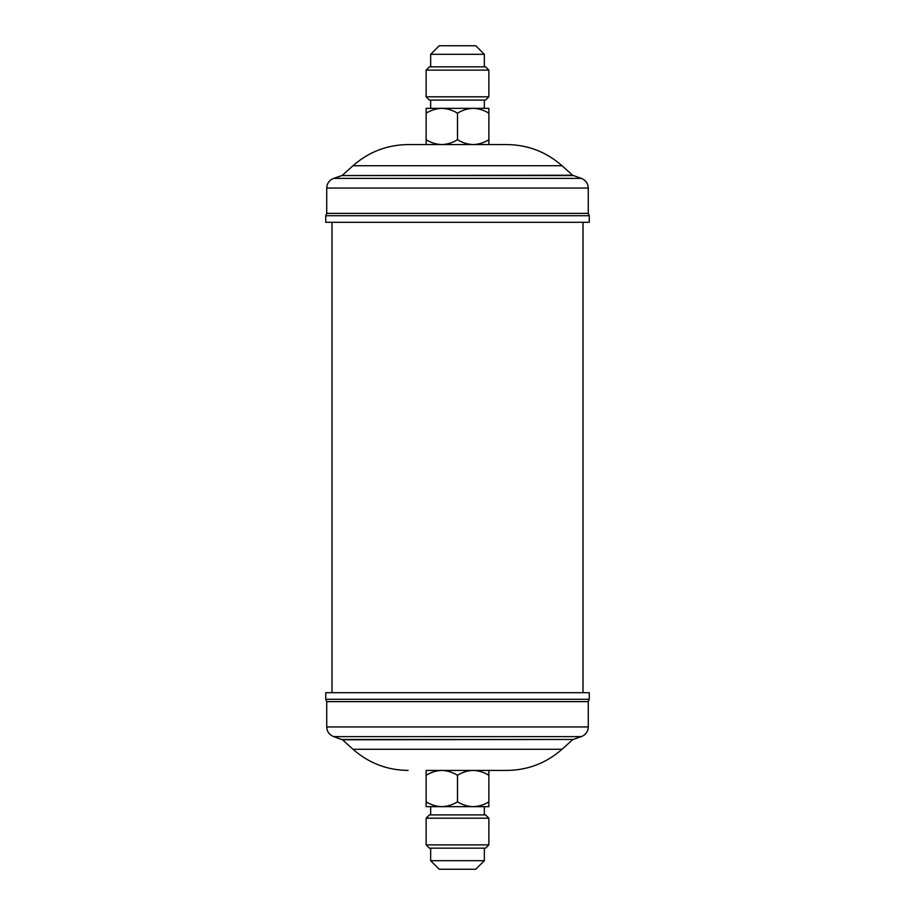 <?xml version="1.0" encoding="UTF-8"?>
<svg xmlns="http://www.w3.org/2000/svg" width="915" height="915" viewBox="0 0 915 915"><rect width="100%" height="100%" fill="white"/><g stroke="black" fill="none" stroke-linecap="round" stroke-linejoin="round"><path stroke-width="1.37" d="M485.579 100.101L429.421 100.101L426.127 96.807L488.873 96.807L485.579 100.101M426.127 70.123L429.421 66.829L485.579 66.829L488.873 70.123L426.127 70.123L426.127 96.807M484.344 54.317L430.656 54.317L439.223 45.75L475.777 45.75L484.344 54.317L484.344 66.829M457.5 222.311L589.26 222.311L589.26 215.723L325.74 215.723L325.74 222.311L457.5 222.311M408.101 144.57L506.899 144.57L408.101 144.57C387.125 144.822 368.756 151.879 352.996 165.718L562.004 165.718L572.538 175.211L581.38 178.391C585.726 180.152 588.025 183.366 588.276 188.055L588.276 213.367L326.724 213.367L325.74 215.723M583.004 692.689L583.004 222.311M331.996 692.689L331.996 222.311M325.74 692.689L589.26 692.689L589.26 699.277L325.74 699.277L325.74 692.689M484.344 814.899L484.344 806.664L473.192 806.664C467.679 806.481 462.452 804.857 457.5 801.814C452.616 804.845 447.389 806.458 441.808 806.664C436.306 806.481 431.068 804.857 426.127 801.814L426.127 775.28C431.011 772.249 436.238 770.636 441.808 770.43L506.899 770.43C527.875 770.178 546.244 763.121 562.004 749.282L352.996 749.282L342.462 739.789L333.62 736.609C329.274 734.848 326.975 731.634 326.724 726.945L326.724 701.633L588.276 701.633L589.26 699.277M476.418 770.43L473.192 770.43C478.694 770.613 483.932 772.237 488.873 775.28L488.873 770.43L441.808 770.43C447.321 770.613 452.548 772.237 457.5 775.28C462.384 772.249 467.611 770.636 473.192 770.43M429.421 814.899L485.579 814.899L488.873 818.193L426.127 818.193L429.421 814.899M488.873 844.877L485.579 848.171L429.421 848.171L426.127 844.877L488.873 844.877L488.873 818.193M439.223 869.25L475.777 869.25L484.344 860.683L430.656 860.683L439.223 869.25M426.127 844.877L426.127 818.193M430.656 848.171L430.656 860.683M484.344 848.171L484.344 860.683M430.656 814.899L430.656 806.664M457.5 801.814L457.5 775.28M473.192 806.664L488.873 806.664L488.873 801.814C483.989 804.845 478.762 806.458 473.192 806.664L426.127 806.664L426.127 801.814M488.873 801.814L488.873 775.28M441.808 770.43L426.127 770.43L426.127 775.28M506.899 770.43L488.873 770.43M488.873 113.185C483.932 110.143 478.694 108.519 473.192 108.336C467.611 108.542 462.384 110.155 457.5 113.185C452.593 110.155 447.366 108.53 441.808 108.336C436.272 108.53 431.045 110.143 426.127 113.185L426.127 108.336L488.873 108.336L488.873 139.721C483.989 142.751 478.762 144.364 473.192 144.57C467.679 144.387 462.452 142.763 457.5 139.721C452.582 142.763 447.355 144.376 441.808 144.57C436.261 144.376 431.034 142.751 426.127 139.721L426.127 144.57M426.127 113.185L426.127 139.721M488.873 144.57L488.873 139.721M457.5 113.185L457.5 139.721M588.276 188.055L326.724 188.055L326.724 213.367M581.38 178.391L333.62 178.391C329.274 180.152 326.975 183.366 326.724 188.055M573.11 175.543L341.89 175.543L333.62 178.391M572.538 175.211L341.89 175.543M326.724 726.945L588.276 726.945L588.276 701.633M333.62 736.609L581.38 736.609C585.726 734.848 588.025 731.634 588.276 726.945M341.89 739.457L573.11 739.457L581.38 736.609M342.462 739.789L573.11 739.457M484.344 100.101L484.344 108.336M488.873 70.123L488.873 96.807M588.276 213.367L589.26 215.723M562.004 165.718C546.244 151.879 527.875 144.822 506.899 144.57M326.724 701.633L325.74 699.277M352.996 749.282C368.756 763.121 387.125 770.178 408.101 770.43M562.004 749.282L572.538 739.789M352.996 165.718L342.462 175.211M430.656 66.829L430.656 54.317M430.656 100.101L430.656 108.336"/></g></svg>
